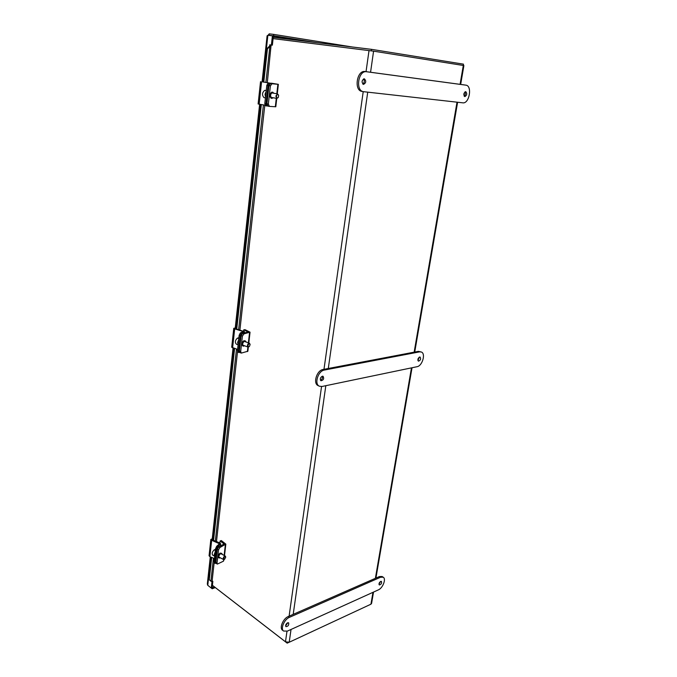 <?xml version="1.0" encoding="UTF-8"?>
<svg xmlns="http://www.w3.org/2000/svg" width="677" height="677" viewBox="0 0 677 677"><rect width="100%" height="100%" fill="white"/><g stroke="black" fill="none" stroke-linecap="round" stroke-linejoin="round"><path stroke-width="1.02" d="M291.034 629.466L289.206 642.245L285.482 641.796L212.409 585.309M273.093 38.623L373.577 51.164L370.564 72.261M460.072 84.354L463.305 65.474L463.897 65.584L460.665 84.43M373.526 592.079L371.58 603.435L370.937 604.197L372.976 592.324M463.305 65.474L373.577 51.164M289.206 642.245L370.937 604.197M288.825 642.388L287.192 643.15L212.409 585.334M287.192 643.15L287.285 642.49M273.237 37.294L371.521 49.345L463.5 64.163L463.28 65.466M371.521 49.345L371.309 50.826M269.395 46.493L269.911 45.393L271.054 45.545L269.395 46.493M211.148 557.213L208.736 579.258L210.902 581.196L211.766 581.56L212.129 580.908L214.127 562.875M211.224 581.348L210.775 581.094M265.892 82.484L269.852 46.544L267.423 48.846L266.763 48.761L269.184 46.459M213.018 540.153L233.997 348.325M236.121 328.887L260.67 104.461M263.125 82.052L266.763 48.761M271.054 45.545L267.288 82.704M269.903 45.401L269.768 44.809L272.366 45.164L270.741 44.953L270.605 45.486M209.244 579.817L211.689 557.433M213.56 540.373L234.589 348.503M236.722 329.056L261.322 104.571M263.776 82.154L267.423 48.846M262.084 81.807L267.093 35.839L267.872 35.28L272.408 35.83L271.392 45.02M212.138 580.841L212.849 581.382L211.986 581.704L211.283 588.051L207.771 585.326L207.323 584.006L210.285 556.849M212.849 581.382L212.146 587.729L211.283 588.051M272.408 35.83L273.381 35.983L272.366 45.164M317.242 42.693L273.593 35.754L273.745 34.392L269.209 33.85L268.084 35.306M268.862 35.399L273.593 35.754M312.698 42.135L269.057 35.204L269.209 33.85M352.395 47.001L273.745 34.392M208.634 585.994L212.18 588.778L215.32 587.585M212.138 587.729L214.541 586.984M212.282 587.839L212.18 588.778M221.548 545.442L222.081 545.171M218.789 546.855L217.342 549.165L218.519 549.792L219.974 547.473L218.789 546.855L224.062 543.978L220.101 540.974L221.337 540.559L225.83 544.122L219.974 547.473M224.07 559.54L223.478 561.157L217.385 564.085L217.038 563.044L218.519 549.792M220.465 557.899L218.578 557.721C217.689 556.299 218.197 554.751 220.084 553.084L221.777 553.371L222.284 554.463M217.038 563.044L215.861 562.409L217.342 549.165M215.861 562.409L216.217 563.45L217.385 564.085M219.289 558.102C218.4 556.672 218.899 555.123 220.795 553.456L221.777 553.371M219.881 542.954L220.101 540.974M242.654 333.406L241.114 335.657L242.408 336.122L243.948 333.863L242.654 333.406L248.146 331.967L243.754 329.851L245.049 329.674L250.041 332.17L243.948 333.863M248.341 347.089L247.867 351.245L241.3 353.089L240.682 351.541L242.408 336.122M244.837 345.879L242.73 345.93C241.342 344.119 241.757 342.359 243.982 340.658L245.412 340.954L246.233 342.063M240.682 351.541L239.396 351.058L241.114 335.657M239.396 351.058L240.013 352.607L241.3 353.089M243.508 346.209C242.121 344.398 242.535 342.638 244.761 340.937L245.412 340.954M243.618 331.061L243.754 329.851M270.58 83.516L268.947 85.657L270.385 85.894L272.019 83.745L270.58 83.516L276.309 84.066L271.384 83.203L278.357 84.346L272.019 83.745M276.758 98.385L275.801 106.771L269.387 106.391L268.354 104.055L270.385 85.894M273.415 97.81L271.147 98.283C269.057 95.906 269.328 93.841 271.951 92.072L274.067 93.291M268.354 104.055L266.924 103.801L268.947 85.657M266.924 103.801L267.957 106.128L269.294 106.365M272.01 98.427C269.92 96.058 270.191 93.985 272.814 92.216L272.907 92.224M216.632 546.347L215.523 548.81L216.513 549.157L217.622 546.694L216.632 546.347L219.492 543.758L211.664 540.297L210.843 539.434L213.204 538.418M215.921 563.095L215.303 563.408L215.041 562.401L214.059 562.054L215.523 548.81M215.041 562.401L216.513 549.157M214.059 562.054L214.321 563.061L215.294 563.399M216.657 554.827L217.309 549.445M209.075 555.732L209.878 556.68L214.44 558.584M213.137 539.061L212.146 539.535L212.553 539.967L219.839 542.937L220.677 543.817L217.622 546.694M214.465 550.088L214.88 549.512L215.413 549.792M215.396 549.952L214.118 549.902C212.138 551.983 211.664 553.735 212.722 555.165L214.702 556.223M215.447 549.479L214.88 549.512M223.706 558.491C224.451 556.57 225.119 556.139 225.729 557.188L224.654 559.227L223.706 558.491M225.703 556.959L225.339 556.079C224.332 556.02 223.613 556.824 223.173 558.474L223.52 559.532L224.442 559.337M215.151 552.153L214.22 554.548L214.702 556.215M240.31 332.949L239.142 335.327L240.225 335.606L241.384 333.228L240.31 332.949L243.246 331.535L234.682 328.887L233.76 328.303L236.239 327.829M239.607 352.268L238.939 352.497L238.516 351.008L237.441 350.72L239.142 335.327M238.516 351.008L240.225 335.606M237.441 350.72L237.864 352.218L238.939 352.497M240.276 342.655L241.02 336.427M231.703 347.259L237.585 349.4M236.197 328.218L235.156 328.447L235.621 328.743L244.515 331.645L241.384 333.228M237.991 338.272L238.837 338.094M238.829 338.17L237.458 338.077C235.114 340.319 234.75 342.35 236.375 344.178L238.092 344.805M238.846 338.026L238.253 337.882M248.002 345.524C248.73 343.552 249.432 343.231 250.109 344.551L249.415 346.455C248.501 347.098 248.027 346.793 248.002 345.524M250.067 344.297L249.432 343.222C248.451 343.163 247.774 343.916 247.427 345.482L248.044 347.056L249.229 346.616M238.634 339.896L237.635 342.444L238.118 344.618M268.024 83.144L266.806 85.353L267.99 85.53L269.209 83.322L268.024 83.144L271.02 83.347L263.133 81.934M267.593 105.976L266.636 105.95L265.976 103.683L264.8 103.488L266.806 85.353M265.976 103.683L267.99 85.53M264.8 103.488L265.46 105.756L266.577 105.934M267.914 94.382L268.786 87.088M260.535 81.663L258.115 103.97L264.935 105.18M263.133 81.976L272.391 83.533L269.209 83.322M266.146 90.481L264.758 90.346C262.084 92.571 261.821 94.992 263.954 97.606L265.418 97.886M276.453 96.117C277.096 94.154 277.807 93.908 278.602 95.381L278.315 97.336C277.215 98.47 276.597 98.055 276.453 96.117M278.518 95.093L277.536 93.883L275.835 96.032L276.868 98.402L278.145 97.59M266.12 91.539L265.037 94.264L265.502 97.099M285.609 625.937L287.86 622.705M287.573 622.806L288.63 622.815C289.062 625.099 288.174 626.377 285.956 626.657C285.296 625.353 285.838 624.067 287.573 622.806M378.976 584.226L380.66 581.408M380.686 581.399L381.439 581.391C381.887 583.32 381.176 584.513 379.306 584.953C378.705 583.777 379.162 582.592 380.686 581.399M383.233 577.219L382.124 576.516L379.458 576.533L288.267 616.527C283.155 618.499 279.127 628.061 282.504 630.202L283.612 631.049C280.244 628.916 284.272 619.328 289.384 617.356L380.567 577.244L383.233 577.219C386.364 578.843 382.801 588.127 378.375 589.879L287.437 631.091L283.612 631.049M320.449 380.246C322.142 379.408 322.777 378.062 322.337 376.226M322.354 376.217L323.073 376.294C324.232 378.663 323.53 380.152 320.966 380.77C319.772 379.078 320.238 377.563 322.354 376.217M417.937 360.596L419.376 357.109M419.638 357.024L420.121 357.067C421.086 359.055 420.519 360.418 418.428 361.154C417.438 359.665 417.844 358.294 419.638 357.024M421.306 351.998L418.378 351.355L323.098 369.481C316.768 370.277 312.723 383.52 318.148 385.611L319.4 386.22C313.984 384.13 318.038 370.861 324.359 370.065L419.63 351.862L421.306 351.998C425.977 353.462 422.346 365.961 417.057 366.706L322.04 386.482L319.4 386.22M362.779 84.066C364.514 82.577 364.776 80.859 363.583 78.913M364.311 78.786L364.344 78.794C366.418 81.037 366.13 82.907 363.473 84.405C361.4 82.205 361.679 80.326 364.311 78.786M464.177 96.185C465.412 94.89 465.674 93.451 464.972 91.86M465.717 91.649L465.742 91.649C467.299 93.587 466.995 95.245 464.828 96.608C463.28 94.695 463.576 93.045 465.717 91.649M464.49 84.947L365.106 71.525C356.813 69.909 353.716 90.625 362.068 91.437L362.297 91.471M363.735 91.708L363.515 91.683C355.163 90.862 358.268 70.12 366.562 71.737L465.878 85.15C472.554 85.725 469.305 104.004 462.789 102.828L363.735 91.708M270.995 44.987L270.927 45.528M285.482 641.796L286.972 631.286M289.104 616.155L321.541 386.567M323.978 369.312L363.219 91.632M366.037 71.652L369.024 50.521M367.729 92.157L328.286 368.5M325.823 385.695L293.192 614.369M375.38 578.327L411.464 367.865M414.155 352.158L457.009 102.185M210.902 581.196L213.441 558.161M215.32 541.092L236.493 349.078M238.642 329.614L263.412 104.927M269.649 45.841L269.7 45.376M269.768 44.809L270.741 44.953M267.872 35.28L262.778 81.883M260.323 104.402L235.909 327.846M233.675 348.232L212.891 538.477M210.86 557.086L207.771 585.326M274.371 37.438L273.694 36.16L272.459 35.83M307.011 41.432L273.373 36.118M223.478 561.157L223.655 559.583M224.129 555.445L225.356 544.714M223.782 544.3L223.859 543.656M247.384 351.6L247.909 347.005M248.383 342.841L249.568 332.5M275.319 106.788L276.292 98.309M276.808 93.756L277.883 84.329M218.967 544.333L219.077 543.318M209.878 556.68L211.664 540.297M212.586 539.975L212.68 539.146M220.237 546.119L220.44 544.249M242.704 331.857L242.772 331.231M232.609 347.91L234.682 328.887M235.655 328.751L235.714 328.243M244.152 333.042L244.287 331.899M259.147 104.207L261.576 81.858M289.384 617.356L288.267 616.527M380.567 577.244L379.458 576.533M324.359 370.065L323.098 369.481M419.63 351.862L418.378 351.355M366.562 71.737L365.106 71.525M375.93 578.082L412.031 367.746M414.73 352.048L457.61 102.244M264.8 105.155L239.912 329.987M237.5 351.769L216.488 541.566M212.273 538.587L233.049 348.037M235.249 327.871L259.63 104.292M224.51 555.648L225.822 544.19M248.806 342.994L250.041 332.204M269.387 106.391L267.957 106.128M277.274 93.841L278.357 84.354M209.066 555.8L210.843 539.434M220.431 546.017L220.668 543.876M218.781 557.002L223.52 559.532M220.6 553.566L225.339 556.079M231.703 347.301L233.76 328.303M244.363 332.991L244.507 331.688M239.303 343.865L240.157 344.178M242.688 345.101L248.044 347.056M244.084 341.284L249.432 343.222M265.46 105.756L266.636 105.95M266.975 96.693L267.703 96.819M270.851 97.361L276.868 98.402M271.502 92.859L277.536 93.883M363.515 91.683L362.068 91.437"/></g></svg>
